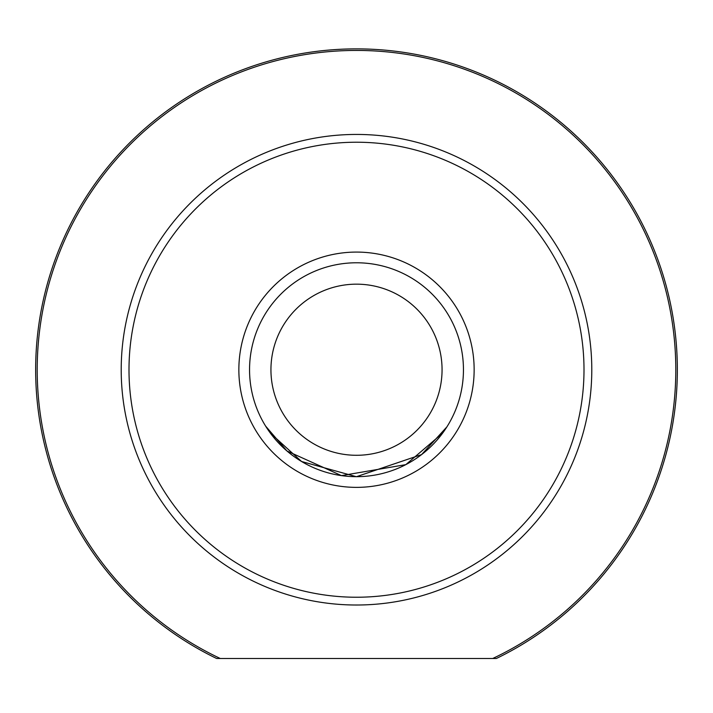 <?xml version="1.0" encoding="UTF-8"?>
<svg xmlns="http://www.w3.org/2000/svg" width="713" height="713" viewBox="0 0 713 713"><rect width="100%" height="100%" fill="white"/><g stroke="black" fill="none" stroke-linecap="round" stroke-linejoin="round"><path stroke-width="1.07" d="M270.94 369.726A85.56 85.56 0 0 0 356.5 455.286A85.56 85.56 0 0 0 442.06 369.726A85.56 85.56 0 0 0 356.5 284.166A85.56 85.56 0 0 0 270.94 369.726M463.45 369.726A106.95 106.95 0 0 1 356.5 476.676A106.95 106.95 0 0 1 249.55 369.726A106.95 106.95 0 0 1 356.5 262.776A106.95 106.95 0 0 1 463.45 369.726M496.355 658.491L216.645 658.491A320.85 320.85 0 0 1 356.5 48.876A320.85 320.85 0 0 1 496.355 658.491L492.745 658.491A319.29 319.29 0 0 0 356.5 50.436A319.29 319.29 0 0 0 220.255 658.491L216.645 658.491M238.855 369.726A117.645 117.645 0 0 1 356.5 252.081A117.645 117.645 0 0 1 474.145 369.726A117.645 117.645 0 0 1 356.5 487.371A117.645 117.645 0 0 1 238.855 369.726M356.518 476.676L421.597 454.582L446.908 426.864M442.621 433.147L405.795 464.644L341.456 475.616L286.965 450.99L265.592 426.071M129 369.726A227.5 227.5 0 0 0 356.5 597.236A227.5 227.5 0 0 0 584 369.726A227.5 227.5 0 0 0 356.5 142.226A227.5 227.5 0 0 0 129 369.726M591.79 369.726A235.29 235.29 0 0 1 356.5 605.016A235.29 235.29 0 0 1 121.21 369.726A235.29 235.29 0 0 1 356.5 134.436A235.29 235.29 0 0 1 591.79 369.726M270.379 433.147L301.554 461.489L356.268 476.676"/></g></svg>
